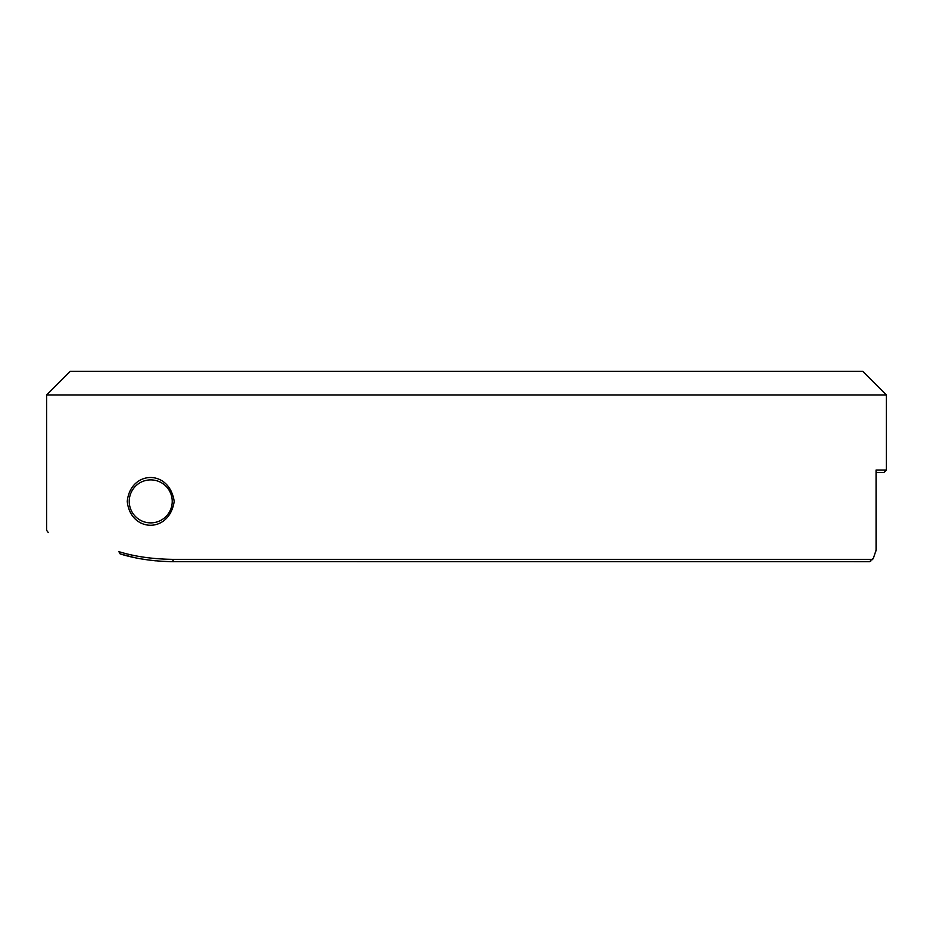 <?xml version="1.0" encoding="UTF-8"?>
<svg xmlns="http://www.w3.org/2000/svg" width="933" height="933" viewBox="0 0 933 933"><rect width="100%" height="100%" fill="white"/><g stroke="black" fill="none" stroke-linecap="round" stroke-linejoin="round"><path stroke-width="1.4" d="M870.687 561.223L869.591 561.701M46.65 394.951L70.302 371.299L862.698 371.299L886.35 394.951L46.65 394.951L46.65 530.376L48.341 532.638M133.524 557.351L120.159 553.91L118.876 551.648C22.975 523.401 22.975 523.401 118.876 551.648C134.434 556.488 152.219 559.054 172.243 559.345L871.842 559.345L873.241 558.669L876.204 549.817L876.064 470.045L886.35 470.045L886.35 394.951M174.203 501.394C169.246 468.564 130.328 470.57 127.25 501.394C130.352 532.218 169.235 534.201 174.203 501.394M871.842 559.345L869.556 561.701L170.307 561.666M886.35 470.045L883.983 472.413L876.204 472.413M160.861 561.258L159.87 561.188M155.543 560.815L151.799 560.406M172.243 559.345L173.9 561.701C153.747 561.421 135.833 558.82 120.159 553.91C24.818 525.676 24.818 525.676 120.159 553.91M143.017 521.454A21.506 21.506 0 0 0 171.964 498.035A21.506 21.506 0 0 0 137.198 484.67A21.506 21.506 0 0 0 143.017 521.454M876.064 550.913L876.064 470.045M873.241 558.669L872.145 559.765M872.367 559.555L873.16 558.75"/></g></svg>
